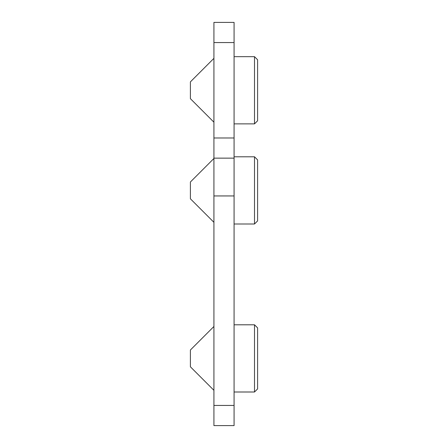 <?xml version="1.0" encoding="UTF-8"?>
<svg xmlns="http://www.w3.org/2000/svg" width="448" height="448" viewBox="0 0 448 448"><rect width="100%" height="100%" fill="white"/><g stroke="black" fill="none" stroke-linecap="round" stroke-linejoin="round"><path stroke-width="0.67" d="M213.92 42.56L234.08 42.56L234.08 22.4L213.92 22.4L213.92 195.944L234.08 195.944L234.08 425.6L213.92 425.6L213.92 405.44L234.08 405.44M213.92 158.144L234.08 158.144L234.08 195.944M213.92 195.944L213.92 405.44M213.92 137.984L234.08 137.984L234.08 158.144M234.08 42.56L234.08 137.984M234.08 392L254.509 392L254.509 324.8L234.08 324.8M254.509 392L257.6 388.909L257.6 327.891L254.509 324.8M213.92 326.48L190.4 350L190.4 366.8L213.92 390.32M234.08 224L254.509 224L254.509 156.8L234.08 156.8M254.509 224L257.6 220.909L257.6 159.891L254.509 156.8M213.92 158.48L190.4 182L190.4 198.8L213.92 222.32M234.08 123.872L254.509 123.872L254.509 56.672L234.08 56.672M254.509 123.872L257.6 120.781L257.6 59.763L254.509 56.672M213.92 58.352L190.4 81.872L190.4 98.672L213.92 122.192"/></g></svg>
